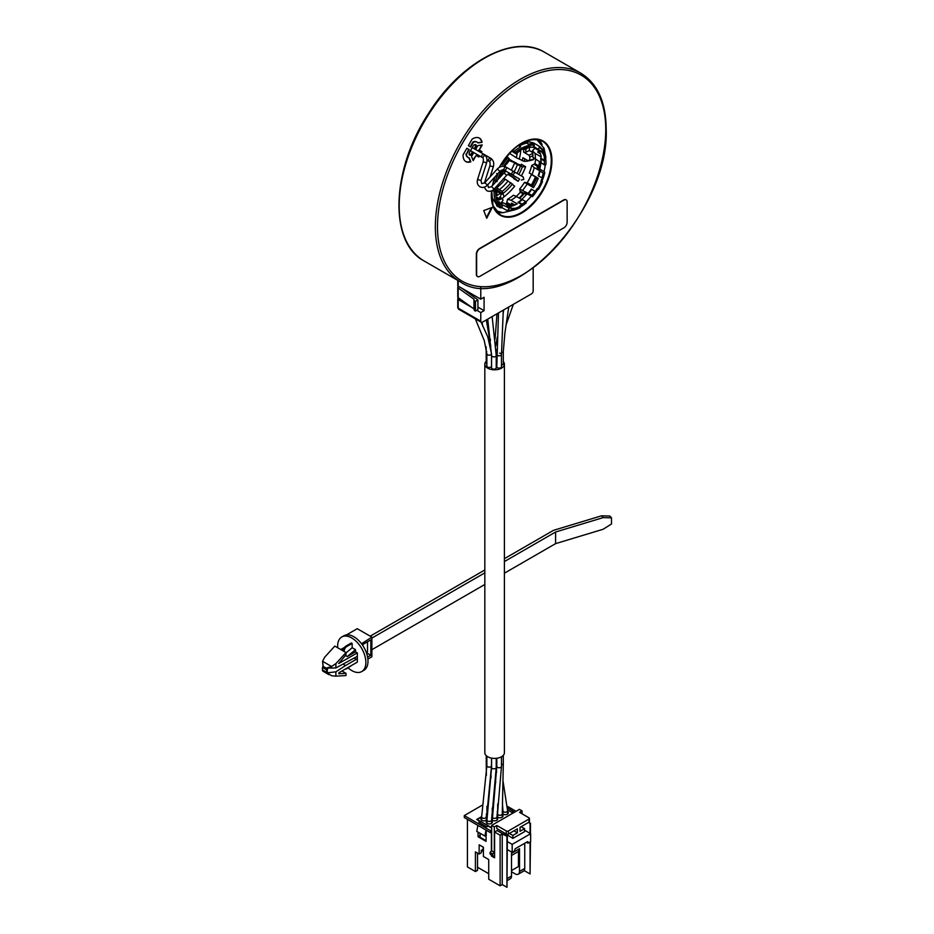 <?xml version="1.0" encoding="UTF-8"?>
<svg xmlns="http://www.w3.org/2000/svg" width="934" height="934" viewBox="0 0 934 934"><rect width="100%" height="100%" fill="white"/><g stroke="black" fill="none" stroke-linecap="round" stroke-linejoin="round"><path stroke-width="1.4" d="M496.958 817.951A3.047 1.763 180 0 1 497.67 819.083A3.047 1.763 180 0 1 495.791 820.706A3.047 1.763 180 0 1 492.463 820.332A3.047 1.763 180 0 1 491.634 819.433M491.634 818.709A3.047 1.763 180 0 1 492.288 817.951M512.988 813.094L507.594 809.976M481.64 816.923L477.204 819.48L491.658 827.746M486.964 813.853L486.345 814.203M507.606 811.798A3.047 1.763 180 0 1 508.318 812.93A3.047 1.763 180 0 1 506.438 814.565A3.047 1.763 180 0 1 503.111 814.179A3.047 1.763 180 0 1 502.282 813.28M502.282 812.58A3.047 1.763 180 0 1 502.936 811.798M502.282 814.88A3.047 1.763 180 0 1 502.994 816.012A3.047 1.763 180 0 1 501.114 817.635A3.047 1.763 180 0 1 497.787 817.25A3.047 1.763 180 0 1 496.958 816.363M496.958 815.639A3.047 1.763 180 0 1 497.612 814.88M491.623 821.021A3.047 1.763 180 0 1 492.346 822.154A3.047 1.763 180 0 1 490.467 823.788A3.047 1.763 180 0 1 487.139 823.403A3.047 1.763 180 0 1 486.24 822.154A3.047 1.763 180 0 1 486.964 821.021M502.305 808.751A3.047 1.763 180 0 1 502.912 809.474M502.936 810.222A3.047 1.763 180 0 1 502.294 810.992M497.086 811.903A3.047 1.763 180 0 1 497.612 812.592M497.612 813.28A3.047 1.763 180 0 1 497.005 814.039M486.999 817.168A3.047 1.763 180 0 1 486.31 816.363M486.31 815.627A3.047 1.763 180 0 1 486.964 814.88M491.763 814.973A3.047 1.763 180 0 1 492.288 815.686M492.288 816.351A3.047 1.763 180 0 1 491.669 817.11M486.964 819.422A3.047 1.763 180 0 1 484.863 820.764A3.047 1.763 180 0 1 481.816 820.332A3.047 1.763 180 0 1 480.917 819.083A3.047 1.763 180 0 1 481.64 817.951M486.299 817.951A3.047 1.763 180 0 1 486.964 818.768M513.256 812.93L512.089 812.568M482.341 805.143L464.291 815.569L490.49 830.688L491.658 830.011M516.058 811.319L507.442 806.346M512.089 812.253L513.42 811.494L507.547 808.097M486.964 813.549L486.357 813.888M481.64 816.62L476.679 819.48L480.134 821.476L478.803 822.247L486.789 826.859L488.12 826.088L491.658 828.049M513.91 830.84L517.378 832.836L517.378 828.843L508.411 834.015A1.506 0.864 180 0 1 506.275 834.015L496.83 828.563L496.83 825.493L506.275 830.945A1.506 0.864 0 0 0 508.411 830.945L529.006 819.048A1.506 0.864 0 0 0 529.45 818.441A1.506 0.864 0 0 0 529.006 817.822L519.561 812.37L522.071 810.922L519.409 809.381L491.658 825.399L491.658 850.792L494.319 852.333L492.72 853.933L492.72 855.462L494.319 857.377L491.389 855.988L491.389 854.902M490.49 830.688L490.49 832.661L491.389 832.136L491.389 851.061M511.517 870.523L518.44 866.53L518.44 851.458L519.502 848.702L519.502 871.445A6.024 3.479 60 0 1 518.253 874.201A6.024 3.479 60 0 1 515.241 873.909L511.517 871.761M503.648 834.342L504.734 833.712M518.253 874.201L523.495 871.177A6.024 3.479 60 0 0 524.745 868.422L524.745 843.262M512.182 844.371L512.182 852.368L514.751 850.874L514.751 849.952A1.132 0.654 -60 0 1 515.556 848.574L527.266 841.803A1.132 0.654 -60 0 1 528.06 842.27L528.06 843.192L530.64 841.697L530.64 833.712L512.182 844.371L507.349 841.581M524.558 830.198L530.64 833.712M507.349 880.505L510.268 878.812A6.024 3.479 60 0 0 511.517 876.057L511.517 853.314L519.502 848.702M518.44 851.458L511.517 855.462M512.182 852.368L507.349 849.566M528.06 843.192L526.472 842.27M467.432 819.351L467.432 866.939L475.418 871.55L475.418 851.878L479.142 854.026L479.142 844.803L483.403 847.266L483.403 856.49L488.727 859.56L488.727 879.233L500.11 885.806L502.235 884.58L502.235 833.98L507.349 836.479L497.098 830.559L494.588 832.019L494.588 857.832L491.389 855.988M506.964 836.701L506.964 887.3L502.235 884.58M506.964 887.3L507.349 836.479M475.418 871.55L477.543 870.325L477.543 867.242L488.727 873.699M530.068 842.036L530.068 873.955L524.172 870.558M530.068 873.955L530.454 841.814M530.068 833.373L530.068 823.356L528.469 822.434M530.068 823.356L528.854 822.212M479.971 833.233L480.134 837.284M480.134 821.476L480.134 823.017M480.134 835.743L478.803 836.514L486.065 840.705M486.065 835.393L486.065 841.359L478.08 836.747L478.08 832.136M479.971 835.65L478.08 836.747M477.893 825.387L476.749 831.365L484.898 836.07L486.229 835.3L486.229 830.198M500.11 885.806L500.11 835.206L494.588 832.019M486.042 830.092L484.898 836.07M464.291 815.569L464.291 817.53L490.49 832.661M477.543 867.242L477.543 853.104M483.403 851.563L481.279 850.337L483.158 849.251A3.047 1.763 180 0 0 483.403 849.286M479.142 854.026L481.279 852.8L481.279 850.337M483.158 847.126L483.158 849.251M486.24 361.236A9.784 5.651 0 0 0 484.828 364.155L484.828 752.746A9.784 5.651 0 0 0 487.7 756.738A9.784 5.651 0 0 0 498.359 757.964A9.784 5.651 0 0 0 504.407 752.746L504.407 364.155A9.784 5.651 0 0 0 503.309 361.563M484.828 364.155A9.784 5.651 0 0 0 487.7 368.159A9.784 5.651 0 0 0 498.359 369.374A9.784 5.651 0 0 0 504.407 364.155M501.488 352.76A2.335 1.343 180 0 0 503.309 351.441L503.309 363.746A2.335 1.343 180 0 1 501.476 365.066M499.585 353.145A2.335 1.343 180 0 1 501.476 354.476L501.476 366.77A2.335 1.343 180 0 1 498.709 368.089A2.335 1.343 180 0 1 496.806 366.77L498.499 312.913M496.211 367.622A2.335 1.343 180 0 1 496.234 367.833A2.335 1.343 180 0 1 496.211 368.043A2.335 1.343 180 0 1 493.724 369.175A2.335 1.343 180 0 1 491.564 367.833A2.335 1.343 180 0 1 491.599 367.622M486.859 363.851A2.335 1.343 180 0 1 486.24 362.941L486.147 346.818M486.859 353.823A2.335 1.343 180 0 0 487.676 354.85A2.335 1.343 180 0 0 490.175 355.048A2.335 1.343 180 0 0 491.529 353.823L491.529 366.128A2.335 1.343 180 0 1 490.175 367.354A2.335 1.343 180 0 1 487.676 367.144A2.335 1.343 180 0 1 486.859 366.128L486.859 353.823L484.267 340.606L475.324 318.844M476.83 310.298L480.776 312.575L480.776 321.179A2.405 1.389 120 0 0 481.279 322.277A2.405 1.389 120 0 0 482.481 322.16L531.469 293.883A2.405 1.389 120 0 0 533.174 290.929L533.174 268.163M480.776 312.575L484.081 310.66L477.916 307.111M458.197 280.644L458.197 286.131L480.776 299.172L484.081 297.257L484.081 310.66M480.776 299.172L480.776 287.59M471.798 307.391L458.197 299.534A1.506 0.864 180 0 1 457.753 298.927A1.506 0.864 180 0 1 458.197 298.308L458.676 298.028M462.202 288.443L477.916 299.954L477.916 309.679L475.453 311.092L474.39 310.485L473.958 299.219L458.197 287.976A1.506 0.864 180 0 1 457.753 287.368A1.506 0.864 180 0 1 458.197 286.75L458.734 286.446M474.39 310.485L473.958 308.932L458.197 297.689A1.506 0.864 180 0 1 457.753 297.082L457.753 287.368M473.958 299.219L473.958 308.932M458.197 287.976L458.197 297.689M477.916 299.954L475.453 301.378L474.39 300.771M475.453 311.092L475.453 301.378M458.197 286.131A1.506 0.864 180 0 1 457.753 285.524L457.753 280.387M481.232 152.756L481.909 151.6L479.27 150.082L482.236 144.933L477.846 145.576L475.593 149.498M473.807 152.592L471.542 156.515L473.176 160.636L476.142 155.488L478.78 157.017L479.446 155.85M473.094 152.184A95.256 55.001 -60 0 0 472.37 153.503A2.639 1.518 -60 0 1 470.316 155.219A2.639 1.518 -60 0 1 469.137 153.9A2.639 1.518 -60 0 1 469.639 152.149A100.533 58.036 -60 0 1 473.118 146.113A2.639 1.518 -60 0 1 474.39 144.805A2.639 1.518 -60 0 1 476.13 145.167A2.639 1.518 -60 0 1 475.663 147.794L475.219 147.525A95.63 55.211 -60 0 0 474.437 148.833M474.892 149.09A95.256 55.001 -60 0 1 475.663 147.794M492.288 207.383L483.754 210.582L486.719 218.276L492.288 207.383M463.101 154.787A13.555 7.822 120 0 0 465.891 161.617A13.555 7.822 120 0 0 470.841 161.792L469.312 157.939A8.873 5.125 120 0 1 468.226 157.554A8.873 5.125 120 0 1 466.44 154.32L469.172 149.592L466.86 148.261L463.101 154.787M477.694 142.633L482.072 142.33L477.963 142.937A8.873 5.125 120 0 0 477.111 142.19A8.873 5.125 120 0 0 473.398 142.26L472.919 141.98A8.873 5.125 120 0 1 476.62 141.91L477.111 142.19M482.072 142.33A13.555 7.822 120 0 0 479.446 138.139A13.555 7.822 120 0 0 472.137 139.131L468.366 145.657L470.678 146.988L473.398 142.26M563.949 200.121L479.819 248.689A4.518 2.604 120 0 0 476.62 254.223L476.62 274.514A4.518 2.604 120 0 0 477.554 276.581A4.518 2.604 120 0 0 479.819 276.359L563.949 227.779A4.518 2.604 120 0 0 567.136 222.245L567.136 201.966A4.518 2.604 120 0 0 566.202 199.888A4.518 2.604 120 0 0 563.949 200.121L563.681 199.958A4.518 2.604 -60 0 1 565.934 199.736A4.518 2.604 -60 0 1 566.074 199.818M563.681 199.958L479.551 248.537A4.518 2.604 -60 0 0 476.352 254.071L476.352 274.363A4.518 2.604 -60 0 0 477.286 276.429A4.518 2.604 -60 0 0 477.426 276.499M479.27 150.082L481.535 145.039M472.919 159.983L476.142 155.488M480.753 152.475L481.43 151.32L478.792 149.802M478.301 156.737L478.967 155.581M478.045 155.044A1.786 1.027 -60 0 1 478.033 155.044L478.033 155.044A1.786 1.027 -60 0 1 478.021 155.032L482.049 157.356L478.033 155.044M490.56 158.138L483.847 154.262L490.56 158.138A1.786 1.027 -60 0 1 490.56 160.204A1.786 1.027 -60 0 1 488.762 161.232L487.023 160.228L488.762 161.232A1.786 1.027 -60 0 1 488.762 159.165A1.786 1.027 -60 0 1 490.56 158.138L490.56 158.138C493.421 160.099 494.343 162.983 493.339 166.766L490.175 165.913M518.907 178.627L511.073 174.109A1.786 1.027 -60 0 1 511.061 174.109A1.786 1.027 -60 0 1 511.073 174.109L504.325 170.222A1.786 1.027 120 0 0 506.123 169.182A1.786 1.027 120 0 0 506.123 167.128L506.123 167.128A1.786 1.027 120 0 0 504.325 168.155A1.786 1.027 120 0 0 504.325 170.222L512.159 174.74A1.786 1.027 -60 0 1 512.159 172.673A1.786 1.027 -60 0 1 513.945 171.646L506.123 167.128L513.945 171.646A1.786 1.027 -60 0 1 513.945 173.712A1.786 1.027 -60 0 1 512.159 174.74M471.67 148.576A1.786 1.027 120 0 1 473.083 148.051L483.812 154.25C486.684 156.212 487.606 159.084 486.602 162.878L483.193 161.792C483.602 159.049 483.217 157.566 482.026 157.344L482.026 157.344A1.786 1.027 120 0 0 483.812 156.317A1.786 1.027 120 0 0 483.812 154.25A1.786 1.027 120 0 0 482.026 155.278A1.786 1.027 120 0 0 482.026 157.344L471.296 151.145A1.786 1.027 120 0 1 471.04 149.662M472.429 151.798A95.63 55.211 -60 0 0 471.693 153.129A2.253 1.308 -60 0 1 469.51 154.554M475.149 144.793A2.253 1.308 -60 0 1 474.997 147.397L475.219 147.525A2.253 1.308 -60 0 0 475.254 144.852A2.253 1.308 -60 0 0 474.25 144.887M474.227 148.704A95.63 55.211 -60 0 1 474.997 147.397M471.693 153.129L471.903 153.258A2.253 1.308 -60 0 1 469.604 154.624A2.253 1.308 -60 0 1 469.148 153.736M472.37 153.503L471.903 153.258A95.63 55.211 -60 0 1 472.651 151.927M486.451 217.575L491.261 208.189A45.182 26.082 -60 0 1 491.121 207.827M526.087 193.443A37.091 21.412 -60 0 1 525.562 194.062L524.85 193.128L519.701 198.37M539.21 151.156A37.091 21.412 -60 0 1 539.7 153.363M539.957 161.991A37.091 21.412 -60 0 1 538.848 168.575M536.069 177.04A37.091 21.412 -60 0 1 531.353 186.193M532.228 143.124L532.543 142.505M513.572 204.149A37.091 21.412 -60 0 1 509.182 206.18M519.164 198.066L524.324 192.824L525.036 193.023M508.656 205.877A37.091 21.412 120 0 0 513.035 203.834M530.827 185.878A37.091 21.412 120 0 0 535.532 176.736M538.323 168.272A37.091 21.412 120 0 0 539.42 161.687M539.163 153.059A37.091 21.412 120 0 0 538.486 150.199M537.821 189.263A35.585 20.548 -60 0 1 532.473 196.689L531.925 195.276L519.666 189.018L520.296 192.276A39.38 22.743 -60 0 1 516.28 196.409M519.666 189.018A35.013 20.221 120 0 0 524.499 182.375L527.231 182.749A39.38 22.743 120 0 0 531.423 174.565L531.481 174.378M535.649 159.504A39.38 22.743 -60 0 1 534.925 163.683L538.825 165.937M505.341 203.962A39.38 22.743 120 0 0 506.543 203.378L507.559 199.269A35.013 20.221 120 0 0 513.408 195.253L516.397 196.467A33.963 19.602 -60 0 1 510.945 200.215L507.559 199.269M545.526 157.939A35.585 20.548 -60 0 1 545.958 164.372L544.394 164.956L532.882 157.204A35.013 20.221 120 0 0 532.415 150.724L534.972 148.167M524.499 182.375L533.454 187.652A33.963 19.602 -60 0 0 538.241 178.301L529.286 173.023A35.013 20.221 120 0 0 531.726 165.446L534.925 163.683M503.94 196.899A43.151 24.914 120 0 0 514.646 186.17L508.014 181.021A36.601 21.132 -60 0 1 499.34 189.684L496.865 187.629L497.051 190.034L499.585 191.622M514.704 179.176L518.136 181.336A43.151 24.914 120 0 0 519.596 179.036M521.382 175.931A43.151 24.914 120 0 0 525.62 166.719L522.375 166.836L517.448 164.594A36.601 21.132 -60 0 1 514.144 171.751M509.287 160.566L518.662 164.372C521.476 165.423 522.363 165.376 521.335 164.244L525.62 166.719M534.096 158.243A43.151 24.914 -60 0 1 533.979 158.873L532.66 159.597M532.695 152.511L529.321 150.561A43.151 24.914 120 0 0 529.438 146.93M520.787 149.965A36.601 21.132 -60 0 1 519.246 159.095L524.172 161.348L527.418 161.22A43.151 24.914 120 0 0 527.617 160.473M517.343 152.732A35.772 20.653 -60 0 1 516.28 157.718L509.462 153.328A35.772 20.653 -60 0 0 509.497 153.199M519.246 159.095L516.28 157.718M529.344 146.871L525.877 149.23L523.472 149.183M522.141 160.765A36.601 21.132 120 0 0 522.865 157.729L528.189 160.8L529.508 160.076A36.601 21.132 120 0 0 529.917 157.122L528.971 155.219L532.789 153.398M528.189 160.8L533.979 158.873M529.321 150.561L525.772 152.254A1.506 0.794 4.2 0 1 523.647 152.149L528.971 155.219M509.485 159.492L511.657 160.636L509.427 159.364M502.831 171.237L504.64 172.288L502.901 171.097M516.467 163.135L509.567 159.702M507.839 174.343L512.182 177.04C514.646 178.756 515.206 179.363 513.852 178.861M517.448 164.594L514.482 163.205A35.772 20.653 -60 0 1 511.295 170.116M503.087 170.735L504.99 171.984M508.271 174.121L509.999 175.767M518.136 181.336L514.4 177.857L508.738 174.424M521.989 164.956L521.335 164.244A43.151 24.914 120 0 1 520.997 165.131M495.23 188.82L494.611 188.528M494.681 188.458L497.051 190.034M495.954 187.057L496.865 187.629A35.772 20.653 -60 0 0 505.247 179.258L503.753 178.499M500.449 176.806L499.772 176.456M505.247 179.258L508.014 181.021M503.566 195.311L502.235 191.353L499.34 189.684M513.443 209.706A35.585 20.548 -60 0 1 513.42 209.706L514.33 209.788L514.33 208.516L514.33 209.788A35.2 20.326 120 0 0 520.215 207.582L520.238 206.869A34.336 19.824 -60 0 1 514.517 209.006L513.852 208.235A33.963 19.602 120 0 1 511.505 208.609L511.587 208.072A33.355 19.264 -60 0 1 509.1 208.084L500.437 203.787M509.1 208.084L508.073 210.08L506.683 210.337L501.721 207.465M506.683 210.337A36.484 21.062 120 0 0 511.75 210.08L510.735 210.243M513.805 209.87L513.396 209.683A35.585 20.548 -60 0 1 508.073 210.08M514.284 209.905A35.585 20.548 120 0 0 519.934 207.745L514.144 209.998L511.26 210.197A37.278 21.517 -60 0 1 510.805 210.29M520.226 207.301L519.502 206.122A33.963 19.602 120 0 0 521.989 204.686L522.071 204.149A33.355 19.264 -60 0 0 525.679 201.522L526.216 202.923A35.585 20.548 -60 0 1 520.331 206.998M513.513 208.632L513.326 209.403M510.945 200.215L517.226 203.845A33.963 19.602 -60 0 1 509.882 206.589L503.601 202.958A33.963 19.602 -60 0 1 500.846 203.238M521.989 204.686L517.996 202.386A33.963 19.602 120 0 0 521.826 199.596L516.397 196.467M513.852 208.235L514.33 208.516A33.963 19.602 -60 0 0 519.981 206.391L519.678 206.11M511.587 208.072L508.329 206.192A33.355 19.264 -60 0 1 505.843 206.204M501.476 202.374L503.601 202.958M514.984 204.966L511.318 203.238M512.077 203.285L510.98 204.896M525.679 201.522L522.421 199.642A33.355 19.264 -60 0 1 518.814 202.269L517.996 202.386M521.826 199.596L522.421 199.642M522.071 204.149L518.814 202.269M494.343 189.789L495.335 189.17L502.924 193.63L503.975 196.373L502.41 198.592L503.041 200.25L500.309 203.951A33.963 19.602 -60 0 0 502.41 206.11L501.663 207.57L500.285 207.827L496.538 205.667M501.663 207.57A35.585 20.548 -60 0 1 498.382 203.764A35.585 20.548 -60 0 1 497.764 202.631A35.585 20.548 -60 0 1 496.678 199.794A35.585 20.548 -60 0 1 496.316 198.417A35.585 20.548 -60 0 1 495.662 191.972L496.806 191.552L493.514 189.66M495.662 191.972L492.183 190.583M502.796 193.478L500.986 194.902L500.344 193.256L497.075 195.533A33.963 19.602 -60 0 1 496.806 191.552M495.335 189.17L502.597 193.443M498.873 203.028A35.2 20.326 120 0 0 499.363 203.927L499.9 203.285A34.336 19.824 -60 0 1 499.445 202.456L499.328 201.826L497.764 202.631L498.849 201.557L499.445 202.456L498.242 202.912A35.585 20.548 120 0 0 498.861 204.044L499.27 203.997M496.678 199.794L498.172 199.14A34.336 19.824 -60 0 1 497.915 198.125L497.705 197.634M497.11 197.424L496.795 198.685L496.514 197.926M501.488 198.919L500.402 196.082L498.347 200.086L501.488 198.919L500.157 196.537M500.285 207.827A36.484 21.062 -60 0 1 494.051 191.657M499.095 204.079L499.877 202.853A33.963 19.602 -60 0 1 499.48 202.141M498.172 199.14L498.231 199A33.963 19.602 -60 0 1 497.985 198.055M498.324 199.082L498.02 197.891L496.795 198.685A35.585 20.548 120 0 0 497.157 200.074L497.6 199.724A35.2 20.326 120 0 1 497.32 198.627L498.02 197.891L497.355 197.366M493.549 189.672L500.344 193.256M498.663 199.467L500.963 198.603M496.619 173.479L497.904 174.144A36.484 21.062 120 0 0 495.51 181.313L493.876 180.379M495.51 181.313L497.11 181.628M504.372 166.45L503.659 166.334A35.585 20.548 -60 0 1 509.158 158.663L509.707 160.064A33.355 19.264 -60 0 0 506.637 164.092L506.298 163.964A33.963 19.602 120 0 0 504.64 166.509M502.889 169.883A35.2 20.326 120 0 0 500.706 174.436L500.472 174.658A33.963 19.602 120 0 0 499.457 177.332L499.468 177.285M500.215 174.576L499.748 173.969A35.585 20.548 -60 0 1 501.476 170.245M502.247 169.976A35.585 20.548 120 0 0 500.227 174.249L499.748 173.969A35.585 20.548 -60 0 0 497.577 179.97M509.158 158.663L507.979 157.531A36.484 21.062 120 0 0 502.69 164.781L501.336 163.999M499.632 167.174A37.278 21.517 -60 0 1 501.418 164.127L502.69 164.781M506.497 156.678L507.979 157.531M503.438 169.918A34.336 19.824 -60 0 0 501.231 174.518L501.184 174.401M522.351 149.358L522.666 148.156L522.888 149.347A34.336 19.824 -60 0 1 528.609 147.21L528.796 146.428A35.2 20.326 120 0 0 522.912 148.623L522.188 147.876A35.585 20.548 -60 0 1 528.13 145.657A35.585 20.548 -60 0 1 534.295 145.365L533.746 143.999A36.484 21.062 120 0 0 527.955 144.151L527.208 142.972A37.278 21.517 -60 0 0 519.864 145.716L520.612 146.895A36.484 21.062 120 0 0 514.225 151.285L512.416 150.246M514.225 151.285L515.953 153.83L511.61 151.016M520.612 146.895L518.183 145.494M534.295 145.365L533.279 147.35A33.355 19.264 -60 0 0 530.045 147.28L530.127 146.743A33.963 19.602 120 0 0 528.761 146.918M522.024 149.277A33.963 19.602 120 0 0 519.643 150.654L519.561 151.203A33.355 19.264 -60 0 0 515.953 153.83M521.908 148.331L521.872 149.055M521.954 149.242L528.422 147.42L528.305 145.762M515.416 152.417A35.585 20.548 -60 0 1 522.188 147.876L522.666 148.156A35.585 20.548 120 0 1 528.609 145.938L528.784 146.194M522.888 149.358A33.963 19.602 -60 0 1 528.27 147.385L528.644 147.035M519.864 145.716L518.779 145.085M520.483 143.976A37.278 21.517 -60 0 1 525.877 142.201L527.208 142.972M530.162 141.921L533.746 143.999M530.045 147.28L529.286 146.836M543.74 151.857L543.226 152.931A34.336 19.824 -60 0 1 545.211 158.079L545.806 157.589A35.2 20.326 120 0 0 543.763 152.289L543.74 151.857A37.278 21.517 -60 0 0 542.245 148.856L542.561 149.872A36.484 21.062 120 0 0 538.848 145.996L533.524 142.914M538.848 145.996L539.397 147.362L538.381 149.347L535.124 147.467A33.355 19.264 -60 0 1 537.33 149.522L540.996 150.993A33.963 19.602 120 0 1 542.234 152.767L543.623 151.787M533.933 146.078L535.124 147.467M532.415 150.724L534.96 153.304L541.241 156.924A33.963 19.602 -60 0 0 538.696 150.316L533.349 147.222M544.394 164.956A33.355 19.264 -60 0 0 544.23 160.858L544.639 160.45A33.963 19.602 120 0 0 544.207 157.869L544.405 157.986M544.639 160.45L540.646 158.138L540.973 158.978A33.355 19.264 -60 0 1 541.136 163.076M540.821 162.493A33.963 19.602 120 0 0 540.646 158.138M534.96 153.304A33.963 19.602 -60 0 1 535.392 159.364M542.899 151.658L543.226 152.931L542.35 152.3M545.818 159.971L545.643 157.718M542.234 152.767L542.712 153.048A33.963 19.602 -60 0 1 544.685 158.15L544.207 157.869M539.397 147.362A35.585 20.548 -60 0 1 543.238 151.553M538.381 149.347A33.355 19.264 -60 0 1 540.588 151.401M542.245 148.856L541.522 148.436M538.755 150.456L538.101 152.452L537.68 151.88M540.401 153.771L538.101 152.452M544.23 160.858L540.973 158.978M539.63 166.404L537.459 167.77L537.038 167.163M531.925 195.276A33.355 19.264 -60 0 0 534.995 191.248L535.334 191.388A33.963 19.602 120 0 0 537.237 188.435L537.715 188.715A33.963 19.602 -60 0 0 541.405 181.5L541.895 181.686A34.336 19.824 -60 0 1 538.159 188.983L538.579 189.263A35.2 20.326 120 0 0 542.409 181.768L540.926 181.219A33.963 19.602 120 0 0 542.175 178.009L538.182 175.709A33.963 19.602 120 0 0 539.665 170.735L543.238 173.199L544.802 172.615L544.464 171.821L537.459 167.77M539.665 170.735L534.236 167.595A33.963 19.602 -60 0 1 531.96 174.67M531.726 165.446L534.236 167.595M535.334 191.388L531.738 189.368A33.355 19.264 -60 0 1 528.679 193.396M528.084 193.361A33.963 19.602 120 0 0 531.341 189.077M527.173 184.033A33.963 19.602 -60 0 1 522.655 190.221M540.926 181.219L541.895 181.044M537.645 189.17L537.237 188.435M538.147 189.45L537.213 188.878M532.473 196.689L524.721 192.661L524.394 193.572L524.721 192.661M544.802 172.615A35.585 20.548 -60 0 1 542.012 181.103M543.238 173.199A33.355 19.264 -60 0 1 541.837 177.88M539.98 171.319A33.355 19.264 -60 0 1 538.591 176.001M531.936 185.457L529.998 185.411L526.531 183.169M533.571 187.465L529.998 185.411M534.995 191.248L531.738 189.368M465.657 161.465A13.555 7.822 120 0 0 470.362 161.512L470.841 161.792M466.44 154.32L468.693 149.312L466.86 148.261M465.961 154.04A8.873 5.125 120 0 0 467.747 157.286A8.873 5.125 120 0 0 468.004 157.414M470.362 161.512L468.903 157.846M481.594 142.061A13.555 7.822 120 0 0 479.2 138.01M470.199 146.708L472.919 141.98M500.11 835.206L502.235 833.98M530.454 823.134L530.454 833.595M536.606 139.224L543.962 148.179L543.063 150.304M543.179 150.526L544.008 148.308M494.319 852.333L494.319 826.94L496.83 825.493M502.34 831.739L512.848 838.405L524.558 831.634L524.558 828.691L521.102 826.683M522.071 810.922L522.071 813.818M491.658 855.836L491.658 855.1L494.319 856.641M491.658 850.792L490.058 852.392L490.058 853.933L491.658 855.1M490.058 853.933L492.72 855.462M491.658 825.399L494.319 826.94M490.058 852.392L492.72 853.933M529.45 818.441L529.45 821.511A1.506 0.864 180 0 1 529.006 822.13L520.04 827.302L520.04 831.295L524.558 828.691M517.378 832.836L512.848 835.451L509.392 833.455M512.848 835.451L512.848 838.405M343.257 664.237L345.522 665.557L335.89 671.815L327.776 672.795A5.289 3.047 -60 0 1 327.659 672.62L327.367 671.768A3.864 2.23 -60 0 1 327.367 669.771L327.659 668.581A5.289 3.047 -60 0 1 327.671 668.546M323.024 665.825L322.569 661.307L323.117 665.627A6.188 3.573 120 0 0 322.884 666.222L322.569 667.471A4.775 2.755 120 0 0 322.569 669.935L322.884 670.834A6.188 3.573 120 0 0 323.117 671.161L323.386 671.312M335.89 671.815L335.89 676.158L331.593 675.737L327.402 673.04M322.884 670.834L327.075 673.251A6.188 3.573 120 0 0 327.309 673.577M327.309 668.043L327.309 668.043A6.188 3.573 120 0 0 327.075 668.639L326.76 669.888A4.775 2.755 120 0 0 326.76 672.352L327.075 673.251M327.075 668.639L322.884 666.222M327.028 667.88L331.593 666.514L335.89 663.619L335.89 667.962L327.402 668.055M331.593 666.514L322.569 661.307L324.705 657.162L334.827 646.094L346 652.551L335.89 663.619M345.522 665.557L356.286 659.346A1.506 0.864 120 0 0 357.348 657.501A1.506 0.864 120 0 0 357.033 656.812A1.506 0.864 120 0 0 356.286 656.882L335.89 667.962M335.89 676.158L346 675.551L346 673.321L338.808 673.764L338.972 672.714L357.348 662.113L357.348 652.889L338.68 663.525L346 654.781L346 652.551M341.972 670.986L346 673.321M348.113 667.903A19.953 11.523 -120 0 0 351.756 670.565A19.953 11.523 -120 0 0 361.738 671.558A19.953 11.523 -120 0 0 364.797 655.563A19.953 11.523 -120 0 0 351.756 637.98A19.953 11.523 -120 0 0 341.774 636.988A19.953 11.523 -120 0 0 337.711 647.764M352.153 665.113L346.829 668.639A3.759 2.172 120 0 1 345.428 668.989M343.373 651.033L343.373 650.659A3.759 2.172 120 0 1 346.035 646.048L351.359 642.977L352.153 643.433L352.153 647.741L355.48 649.655L355.48 651.815L357.348 652.889M361.738 671.558L363.863 670.32A19.953 11.523 -120 0 0 366.922 654.337A19.953 11.523 -120 0 0 353.881 636.755A19.953 11.523 -120 0 0 343.91 635.762L341.774 636.988M346.502 634.898L357.243 628.699L371.884 637.151L361.505 643.724M371.884 637.151L371.884 656.765L367.879 659.077M367.599 657.116L370.821 655.259L370.821 639.883L362.836 644.495L362.836 645.604M504.407 558.672L553.465 530.349L601.519 515.813L603.154 517.623L555.59 532.006L504.407 561.556M484.828 572.857L371.884 638.074M370.179 636.171L484.828 569.973M601.519 515.813L609.855 516.035L611.501 517.845L611.501 523.986L603.154 529.251L555.59 543.635L504.407 573.184M603.154 517.623L611.501 517.845M484.828 584.486L371.884 649.69M555.59 532.006L555.59 543.635M370.821 655.259L366.385 652.691M366.315 652.504L367.517 651.815L367.517 641.786M352.153 643.433L346.829 646.515A3.759 2.172 120 0 0 344.167 651.126L344.167 651.488M352.153 647.741L346 652.901M355.48 649.655L347.285 656.544L345.393 655.458M343.7 648.99L342.124 650.309M355.48 651.815L347.285 656.544M344.634 647.32L340.793 649.539M496.923 816.76A2.335 1.343 180 0 1 496.958 816.993L496.958 816.993A2.335 1.343 180 0 1 494.822 818.336A2.335 1.343 180 0 1 492.323 817.227A2.335 1.343 180 0 1 492.288 816.993L492.288 816.993A2.335 1.343 180 0 1 492.323 816.76M511.517 876.057L507.349 878.474M524.745 868.422L519.502 871.445M528.06 842.27L527.266 841.803M492.44 811.331A2.335 1.343 180 0 1 492.288 810.84L492.288 814.063M496.853 349.9A2.335 1.343 180 0 1 496.258 349.62A2.335 1.343 180 0 1 496.059 349.456M399.203 205.83A120.486 69.56 120 0 0 424.153 260.995C388.602 242.466 391.288 169.79 428.402 113.644C460.427 62.064 514.015 33.215 544.639 52.304A120.486 69.56 120 0 0 451.787 84.585A120.486 69.56 120 0 0 399.203 205.83M460.31 281.858C510.256 316.603 609.925 210.769 606.189 128.95C605.897 102.04 597.433 83.441 580.796 73.179A120.486 69.56 -60 0 0 487.945 105.46A120.486 69.56 -60 0 0 435.349 226.705A120.486 69.56 120 0 0 460.31 281.858L424.153 260.995M437.486 226.705A118.98 68.696 -60 0 1 521.616 80.989A118.98 68.696 -60 0 1 605.746 129.557A118.98 68.696 120 0 1 521.616 275.285A118.98 68.696 120 0 1 437.486 226.705M499.293 167.361A42.847 24.739 -60 0 1 500.192 165.762A42.847 24.739 -60 0 1 543.039 141.022A42.847 24.739 -60 0 1 543.039 190.501A42.847 24.739 -60 0 1 508.201 217.248A42.847 24.739 -60 0 1 491.588 190.863M492.428 185.621A42.847 24.739 -60 0 1 494.985 176.841M491.494 186.637L503.998 172.918L506.637 175.323L494.133 189.053L491.494 186.637L488.459 187.536L487.7 184.453M513.945 171.646L523.203 176.981L523.799 179.421L521.37 180.052M497.588 169.124L499.9 171.436C502.06 169.708 503.543 169.311 504.325 170.222M485.085 182.842L487.396 185.154L499.9 171.436M486.602 162.878L480.963 180.566L477.554 179.48C476.725 182.702 477.519 185.119 479.924 186.742C482.528 188.014 485.015 187.489 487.396 185.154M521.452 143.241A42.392 24.482 -60 0 1 542.491 141.232A42.392 24.482 -60 0 1 542.491 190.186A42.392 24.482 -60 0 1 500.099 214.668A42.392 24.482 -60 0 1 491.319 195.44M541.895 144.21L538.836 139.761A42.392 24.482 -60 0 1 542.094 144.513M502.737 212.683A42.392 24.482 -60 0 1 497.005 212.252L502.375 212.66M520.296 192.276L523.192 193.945M531.306 185.095L527.231 182.749M535.462 176.9L531.423 174.565M509.964 205.352L506.543 203.378M527.045 182.994A43.151 24.914 120 0 0 531.329 174.775M506.777 156.83A43.151 24.914 120 0 0 507.127 155.92M523.647 152.149A36.601 21.132 120 0 0 523.74 149.335M529.917 157.122L532.905 155.698M525.877 149.23A38.107 21.996 -60 0 1 525.772 152.254M524.791 158.838A38.107 21.996 -60 0 1 524.172 161.348M517.039 173.432A36.601 21.132 120 0 0 520.343 166.264M522.375 166.836A38.107 21.996 -60 0 1 518.86 174.471M502.235 191.353A36.601 21.132 120 0 0 510.91 182.69M512.591 183.963A38.107 21.996 -60 0 1 503.391 193.14M510.945 204.768L507.104 202.55M499.433 201.954L499.83 203.367M494.786 189.357L502.235 193.653M545.806 157.589L545.795 157.216A35.585 20.548 120 0 0 543.857 152.067M538.521 150.327L534.913 148.237M534.33 164.477L538.159 166.684M538.579 189.263L542.491 181.768L541.288 180.916M520.565 191.353L523.881 193.268M480.776 321.179L458.197 308.15A1.506 0.864 180 0 1 457.753 307.531L458.699 309.247A2.405 1.389 120 0 1 458.197 308.15L458.197 299.534M503.286 310.146L501.476 354.476A2.335 1.343 180 0 1 498.709 355.796A2.335 1.343 180 0 1 496.806 354.476M496.211 355.317A2.335 1.343 180 0 1 496.234 355.527A2.335 1.343 180 0 1 496.211 355.737A2.335 1.343 180 0 1 493.724 356.881A2.335 1.343 180 0 1 491.564 355.527L491.564 355.527A2.335 1.343 180 0 1 491.599 355.317M496.234 367.833L496.234 355.527L492.148 316.579M486.789 351.511A2.335 1.343 180 0 1 486.24 350.635M496.234 758.315L496.234 767.479A2.335 1.343 180 0 1 494.751 768.74A2.335 1.343 180 0 1 492.195 768.402A2.335 1.343 180 0 1 491.564 767.479L491.564 758.116M496.234 767.479L491.623 820.064A2.335 1.343 180 0 1 490.152 821.325A2.335 1.343 180 0 1 487.583 820.986A2.335 1.343 180 0 1 486.964 820.064L491.564 767.479M491.389 765.308A2.335 1.343 180 0 1 491.529 765.775L491.529 765.775A2.335 1.343 180 0 1 489.603 767.106A2.335 1.343 180 0 1 487.011 766.242A2.335 1.343 180 0 1 486.859 765.775L486.859 756.19M486.159 816.526A2.335 1.343 180 0 1 486.299 816.993A2.335 1.343 180 0 1 484.372 818.324A2.335 1.343 180 0 1 481.781 817.46A2.335 1.343 180 0 1 481.64 816.993L486.859 765.775M486.299 820.215L491.529 765.775L491.529 758.104M486.859 763.498A2.335 1.343 180 0 1 486.24 762.588L486.24 755.664M487.116 814.401A2.335 1.343 180 0 1 486.964 813.923L486.918 806.287M501.441 766.184A2.335 1.343 180 0 1 501.476 766.417L501.476 766.417A2.335 1.343 180 0 1 499.351 767.76A2.335 1.343 180 0 1 496.841 766.651A2.335 1.343 180 0 1 496.806 766.417L496.806 766.417A2.335 1.343 180 0 1 496.841 766.184M503.309 755.337L503.309 763.393A2.335 1.343 180 0 1 501.476 764.712M503.309 763.393L502.282 813.923A2.335 1.343 180 0 1 500.636 815.207A2.335 1.343 180 0 1 498.02 814.681A2.335 1.343 180 0 1 497.612 813.923L497.717 803.987M503.017 781.058L507.606 810.84A2.335 1.343 180 0 1 507.606 810.84A2.335 1.343 180 0 1 507.606 810.864A2.335 1.343 180 0 1 505.247 812.195A2.335 1.343 180 0 1 502.936 810.84A2.335 1.343 180 0 1 502.936 810.829L502.41 802.715M508.411 830.945L508.411 834.015M506.275 830.945L506.275 834.015M529.006 822.13L529.006 819.048M322.569 669.935L326.76 672.352M322.569 667.471L326.76 669.888M356.286 659.346L354.149 658.12M346.035 646.048L346.829 646.515M343.373 650.659L344.167 651.126M501.476 756.774L501.476 766.417L496.958 820.215M492.288 810.84L492.265 808.108M495.802 345.884L497.285 337.127M580.796 73.179L544.639 52.304M488.762 161.232L488.762 161.232C489.953 161.465 490.338 162.948 489.93 165.68L484.384 183.111M484.151 187.209L486.661 190.629C489.264 191.902 491.763 191.377 494.133 189.053M503.998 172.918L506.076 171.226M506.637 175.323C508.808 173.607 510.279 173.199 511.073 174.109M490.128 176.853L493.339 166.766M480.963 180.566L481.711 183.636L484.758 182.749L497.262 169.031C500.029 166.264 502.982 165.622 506.123 167.128M483.193 161.792L477.554 179.48M500.099 214.668L493.035 205.632L491.704 190.816M492.557 185.469L495.137 176.666M499.433 167.279L500.262 165.808C514.529 144.175 528.597 135.99 542.491 141.232M533.326 159.714L528.854 160.905M497.437 199.993L498.312 199.117M503.508 169.93L501.313 174.518L499.783 174.331M544.277 157.974L545.911 157.344L543.203 151.53M457.753 298.927L457.753 307.531M481.279 322.277L458.699 309.247M503.146 313.614L503.659 309.936M503.309 351.441L504.885 333.181L508.75 306.994M490.327 340.898L490.397 339.159M495.09 338.984L496.981 313.789M491.564 367.833L491.564 355.527L487.735 319.124M482.831 326.445L482.014 322.358M490.794 346.222L486.334 319.942M491.529 353.823L487.758 336.835L481.127 322.195M506.158 324.705L513.35 304.332M491.623 820.064L491.623 823.286M486.964 820.064L486.964 823.286M481.64 816.993L481.64 820.215M486.357 775.442L486.24 762.588M491.062 777.929L491.027 775.64M486.964 813.923L486.964 817.145M495.709 782.482L495.557 780.053M496.806 758.245L496.806 766.417L492.288 820.215M502.282 813.923L502.282 817.145M497.612 813.923L497.612 817.145M496.643 772.266L496.223 769.184M507.606 810.84L507.606 814.063M502.936 810.84L502.936 814.063M534.948 143.743L529.625 141.863L522.526 142.797M491.471 196.584L497.764 206.496L499.106 207.15M500.928 207.71L502.562 207.955M511.645 206.18L514.564 204.721M521.709 199.526L527.045 194.003M532.31 186.742L537.027 177.588M539.829 169.136L540.938 162.703M495.732 210.745L503.029 212.695L515.148 209.741M525.889 202.083L531.189 196.385M544.055 171.576L545.456 164.559M545.76 156.725L544.067 148.436M322.51 669.713L322.51 670.775M322.709 671.067L328.85 674.617"/></g></svg>
